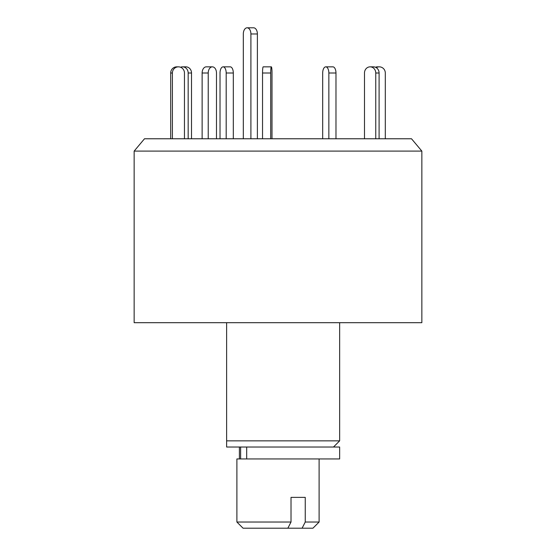<?xml version="1.0" encoding="UTF-8"?>
<svg xmlns="http://www.w3.org/2000/svg" width="556" height="556" viewBox="0 0 556 556"><rect width="100%" height="100%" fill="white"/><g stroke="black" fill="none" stroke-linecap="round" stroke-linejoin="round"><path stroke-width="0.83" d="M134.149 151.1L421.851 151.1L411.503 138.771L144.497 138.771L134.149 151.1L134.149 322.695L421.851 322.695L421.851 151.1M226.626 322.695L226.626 440.859L339.653 440.859L339.653 322.695M226.626 447.024L226.626 440.859L226.626 447.024L339.653 447.024L339.653 458.943L236.898 458.943L236.898 522.035L291.017 522.035L287.855 528.2L243.062 528.2L236.898 522.035M243.32 138.771L243.32 33.965A6.165 3.795 90 0 1 247.114 27.8A6.165 3.795 90 0 1 250.909 33.965L250.909 138.771M247.114 27.8L253.592 27.8A6.165 3.795 90 0 1 257.386 33.965L257.386 138.771M220.023 138.771L220.023 73.01A6.165 3.086 90 0 1 223.109 66.845L230.226 66.845A6.165 3.086 90 0 1 233.311 73.01L233.311 138.771M223.109 66.845A6.165 3.086 90 0 1 226.188 73.01L226.188 138.771M180.554 67.241A6.165 5.629 90 0 1 182.542 66.845L185.885 66.845A6.165 5.629 90 0 1 191.514 73.01L191.514 138.771M182.542 66.845A6.165 5.629 90 0 1 188.171 73.01L188.171 138.771M170.692 138.771L170.692 73.01A6.165 6.033 -90 0 1 176.725 66.845L178.434 66.845A6.165 6.033 -90 0 1 184.46 73.01L184.46 138.771M172.402 138.771L172.402 73.01A6.165 6.033 -90 0 1 178.434 66.845M202.127 138.771L202.127 73.01A6.165 4.128 -90 0 1 206.248 66.845L212.357 66.845A6.165 4.128 -90 0 1 216.486 73.01L216.486 138.771M208.229 138.771L208.229 73.01A6.165 4.128 -90 0 1 212.357 66.845M262.536 138.771L262.536 73.01A6.165 0.646 -90 0 1 263.183 66.845L271.356 66.845A6.165 0.646 -90 0 1 272.002 73.01L272.002 138.771M270.709 138.771L270.709 73.01A6.165 0.646 -90 0 1 271.356 66.845M328.853 138.771L328.853 73.01A6.165 3.086 -90 0 0 325.774 66.845A6.165 3.086 -90 0 0 322.688 73.01L322.688 138.771M335.977 138.771L335.977 73.01A6.165 3.086 -90 0 0 332.891 66.845L325.774 66.845M375.752 138.771L375.752 73.01A6.165 5.629 -90 0 0 370.115 66.845A6.165 5.629 -90 0 0 364.486 73.01L364.486 138.771M379.095 138.771L379.095 73.01A6.165 5.629 -90 0 0 373.458 66.845L370.115 66.845M385.308 138.771L385.308 73.01A6.165 6.033 90 0 0 376.273 67.665M379.275 66.845L377.566 66.845A6.165 6.033 90 0 0 375.446 67.241M291.017 497.377L305.251 497.377L291.017 497.377L291.017 522.035M305.251 497.377L305.251 522.035L319.102 522.035L319.102 458.943M319.102 522.035L312.938 528.2L302.096 528.2L305.251 522.035M287.855 528.2L302.096 528.2M246.69 447.024L246.69 458.943M257.386 33.965L250.909 33.965M233.311 73.01L226.188 73.01M191.514 73.01L188.171 73.01M172.402 73.01L170.692 73.01M208.229 73.01L202.127 73.01M270.709 73.01L262.536 73.01M335.977 73.01L328.853 73.01M379.095 73.01L375.752 73.01M333.489 447.024L339.653 440.859M239.4 447.024L239.4 458.943M240.623 447.024L240.623 458.943"/></g></svg>
